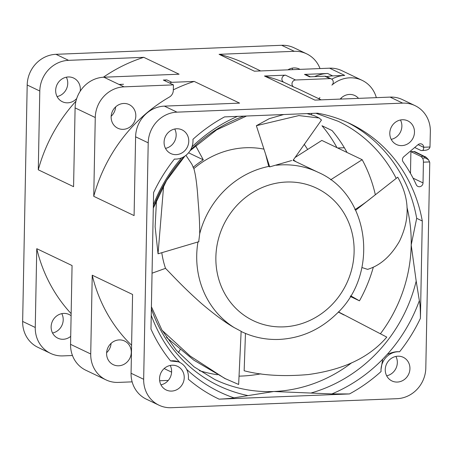 <?xml version="1.0" encoding="UTF-8"?>
<svg xmlns="http://www.w3.org/2000/svg" width="453" height="453" viewBox="0 0 453 453"><rect width="100%" height="100%" fill="white"/><g stroke="black" fill="none" stroke-linecap="round" stroke-linejoin="round"><path stroke-width="0.68" d="M294.931 157.576L321.834 140.424L362.174 159.705L330.639 179.807M293.385 159.869A89.904 83.414 -64.5 0 1 295.951 161.71M198.703 241.766L199.705 233.765C199.762 224.915 199.241 214.167 198.131 201.523C197.163 185.928 195.736 174.954 193.844 168.601L191.851 164.179L185.94 155.334M193.052 167.423A89.904 83.414 -64.5 0 1 203.301 159.841L195.549 145.583M188.556 152.791L203.301 159.841M311.97 113.397L311.33 114.547M350.282 296.443L359.467 300.832A143.097 132.769 115.5 0 0 373.346 267.094M375.35 194.779A143.097 132.769 115.5 0 0 362.174 159.705M359.467 300.832L350.667 295.803M239.037 376.137A143.097 132.769 115.5 0 0 241.438 376.064A143.097 132.769 115.5 0 0 260.843 373.821M199.36 370.645A143.097 132.769 115.5 0 0 217.383 374.75M178.471 352.627L180.169 349.58M241.138 331.302L234.088 327.536C225.702 322.802 214.886 314.841 201.642 303.64C183.924 287.944 174.722 277.74 165.521 268.346A88.403 82.027 -64.5 0 1 161.795 252.7M165.521 268.346L152.049 273.193M245.464 333.431L244.15 370.758C262.049 375.441 283.414 376.703 308.261 374.557C334.784 370.894 365.446 362.043 386.788 337.117L338.442 311.896M361.924 267.536L367.604 269.365C380.288 265.515 390.945 256.081 399.58 241.053C407.485 224.178 412.332 202.865 397.74 177.185L371.256 197.995C366.902 201.602 361.432 205.498 354.841 209.688M193.844 168.601A88.403 82.027 -64.5 0 1 263.957 149.122M269.716 166.88L265.69 154.462L268.714 166.319L269.716 166.88L291.687 160.526M355.684 210.237L371.256 197.995M338.295 312.049L343.991 314.994M265.69 154.462L256.364 125.702L298.844 115.577L319.15 118.001L321.471 120.039L293.068 160.339L318.068 172.282A88.403 82.027 115.5 0 0 276.217 165.254M256.364 125.702L269.32 118.646L283.742 114.53M306.992 113.595L314.439 115.747M225.956 379.019L193.861 360.175L166.483 337.394M241.132 331.517L238.646 384.478L224.626 378.357L190.175 356.047L162.083 330.311M198.958 241.664L158.04 253.816L155.13 226.721L156.506 200.056M158.04 253.816L163.663 185.515M336.964 147.655A143.097 132.769 115.5 0 0 321.975 125.736L332.06 130.555A143.097 132.769 -64.5 0 1 347.049 152.474M376.335 97.65A29.966 27.803 115.5 0 0 362.111 80.34L341.941 70.702A29.966 27.803 115.5 0 0 329.586 68.182L254.382 71.189L219.082 54.32L294.291 51.314A29.966 27.803 -64.5 0 1 306.641 53.828L294.037 47.808A29.966 27.803 115.5 0 0 281.681 45.289L55.974 54.315A29.966 27.803 115.5 0 0 27.191 85L22.65 321.449A29.966 27.803 115.5 0 0 37.944 347.355L50.549 353.38A29.966 27.803 -64.5 0 1 35.255 327.474L36.767 248.686L72.067 265.554L70.555 344.342A29.966 27.803 115.5 0 0 85.844 370.248L106.013 379.891A29.966 27.803 -64.5 0 1 90.725 353.98L92.236 275.197A155.085 143.89 115.5 0 0 131.602 345.248M292.049 68.171A13.109 12.163 -64.5 0 1 292.695 69.66M61.795 313.646A13.109 12.163 -64.5 0 1 52.537 333.017M66.336 77.197A13.109 12.163 -64.5 0 1 57.078 96.568M425.339 156.659L423.804 156.353L413.719 151.529A3.749 3.477 115.5 0 1 415.265 151.846L426.267 157.344L428.6 159.852L429.755 162.661L425.809 368A29.966 27.803 -64.5 0 1 397.026 398.685L171.319 407.711A29.966 27.803 -64.5 0 1 158.963 405.192A29.966 27.803 -64.5 0 1 143.669 379.286L148.21 142.837A29.966 27.803 -64.5 0 1 176.993 112.151L402.706 103.125A29.966 27.803 -64.5 0 1 415.056 105.645A29.966 27.803 -64.5 0 1 430.35 131.551L429.988 146.999C429.563 148.816 428.051 149.903 425.446 150.277L421.097 150.555L414.705 147.497M106.013 379.891A29.966 27.803 -64.5 0 0 118.369 382.406L132.134 381.856M159.666 380.758L168.29 380.412M72.463 355.514L62.905 355.899A29.966 27.803 -64.5 0 1 50.549 353.38M111.081 343.363A13.109 12.163 -64.5 0 1 106.619 352.7M131.279 352.36A13.109 12.163 115.5 0 0 124.592 341.024A13.109 12.163 115.5 0 0 106.597 353.346A13.109 12.163 115.5 0 0 113.284 364.682A13.109 12.163 115.5 0 0 131.279 352.36M164.167 368.544A155.085 143.89 115.5 0 0 167.191 370.039L171.602 372.145M38.284 169.807L39.796 91.025A29.966 27.803 -64.5 0 1 68.579 60.34L143.782 57.333L179.082 74.201L103.873 77.208A29.966 27.803 115.5 0 0 75.096 107.893L73.579 186.676L38.284 169.807A155.085 143.89 115.5 0 1 75.957 101.178M164.745 80.725A3.749 3.477 -64.5 0 1 166.863 79.915L163.335 80.056L173.42 84.875L124.043 86.846A29.966 27.803 -64.5 0 0 95.266 117.531L93.748 196.319L134.094 215.594L135.606 136.812A29.966 27.803 115.5 0 1 164.388 106.127L176.993 112.151M92.236 275.197L132.576 294.473L131.064 373.261A29.966 27.803 115.5 0 0 146.359 399.172L158.963 405.192M36.767 248.686A155.085 143.89 115.5 0 0 71.144 313.646M70.708 336.369A13.109 12.163 -64.5 0 1 57.814 338.17A13.109 12.163 -64.5 0 1 51.127 326.84A13.109 12.163 -64.5 0 1 69.122 314.512A13.109 12.163 -64.5 0 1 71.104 315.724M103.873 77.208L119.003 84.439L123.522 84.258C120.906 84.371 119.819 84.632 120.266 85.039L120.107 84.938M331.783 79.184A29.966 27.803 115.5 0 1 344.716 75.413L332.672 75.894A37.457 34.756 -64.5 0 0 326.63 76.682M314.552 76.619A37.457 34.756 115.5 0 1 327.632 73.482L304.507 74.411A3.749 3.477 115.5 0 1 306.052 74.722L310.367 76.784M304.507 74.411L309.552 76.817L324.767 76.212A3.749 3.477 115.5 0 1 326.307 76.523L331.353 78.935A3.749 3.477 -64.5 0 1 331.896 85.102A29.966 27.803 115.5 0 1 362.111 80.34M321.16 99.858L300.934 90.192A155.085 143.89 115.5 0 0 294.054 87.135A3.749 3.477 -64.5 0 1 295.571 79.988L329.807 78.618A3.749 3.477 -64.5 0 1 331.353 78.935M293.884 87.061L283.799 82.242A3.749 3.477 115.5 0 1 285.486 75.17L264.467 76.008L314.892 100.107L390.095 97.101A29.966 27.803 115.5 0 1 402.451 99.62L415.056 105.645M169.784 83.137A3.749 3.477 -64.5 0 1 171.902 82.321L194.212 81.432L239.592 103.12L164.388 106.127M173.42 84.875L173.312 90.351A7.491 6.954 -64.5 0 1 169.388 97.061A155.085 143.89 115.5 0 0 93.748 196.319M194.212 81.432A155.085 143.89 115.5 0 0 173.323 89.853M283.884 82.282A155.085 143.89 115.5 0 0 264.467 76.008M123.726 103.471A13.109 12.163 115.5 0 0 111.512 113.963A13.109 12.163 115.5 0 0 117.825 128.233A13.109 12.163 115.5 0 0 123.227 129.337A13.109 12.163 115.5 0 0 135.447 118.845A13.109 12.163 115.5 0 0 129.133 104.575A13.109 12.163 115.5 0 0 123.726 103.471M111.161 116.251A13.109 12.163 115.5 0 0 115.623 106.919M119.003 84.439L124.043 86.846M143.782 57.333A155.085 143.89 115.5 0 0 103.358 77.237M80.192 91.234A13.109 12.163 115.5 0 0 73.663 78.069A13.109 12.163 115.5 0 0 68.256 76.965A13.109 12.163 115.5 0 0 56.042 87.457A13.109 12.163 115.5 0 0 62.355 101.727A13.109 12.163 115.5 0 0 67.763 102.825A13.109 12.163 115.5 0 0 76.704 98.533M318.867 98.76L319.92 97.638A3.749 3.477 -64.5 0 1 318.516 98.59M358.533 98.363A13.109 12.163 115.5 0 0 354.841 95.549A13.109 12.163 115.5 0 0 349.439 94.445A13.109 12.163 115.5 0 0 340.18 99.099M341.335 97.888A13.109 12.163 -64.5 0 1 341.205 99.054M344.337 147.729L337.678 147.995M260.651 70.94L245.469 63.68A155.085 143.89 115.5 0 0 219.082 54.32M306.641 53.828A29.966 27.803 -64.5 0 1 320.022 68.567M300.005 69.366A13.109 12.163 115.5 0 0 299.376 69.037A13.109 12.163 115.5 0 0 293.969 67.939A13.109 12.163 115.5 0 0 287.87 69.853M413.719 151.529L410.899 151.642L410.48 173.425M410.899 151.642L420.984 156.466L423.804 156.353L425.299 157.955L428.6 159.852M420.984 156.466L422.473 158.069A3.749 1.257 87.7 0 1 423.419 162.174L423.023 182.904A3.749 3.477 115.5 0 1 416.296 184.796A151.336 140.413 -64.5 0 0 403.079 161.823A3.749 3.477 115.5 0 1 403.838 156.681L418.062 144.66A3.749 3.477 115.5 0 1 423.702 147.253L423.702 147.344A3.749 1.257 87.7 0 1 422.621 150.39M422.287 220.996L416.692 218.323L411.194 244.994L416.188 281.098L419.353 300.684C420.061 303.804 420.418 309.682 420.418 318.312L422.287 220.996A146.093 135.549 115.5 0 0 350.005 123.607A146.093 135.549 115.5 0 0 317.434 113.182L224.541 116.897A158.963 147.491 115.5 0 0 192.95 139.314A17.605 16.336 -64.5 0 1 193.001 141.047A17.605 16.336 -64.5 0 1 174.439 159.054A158.963 147.491 115.5 0 0 153.601 192.525L150.979 329.088A158.963 147.491 115.5 0 0 170.56 360.945A17.605 16.336 -64.5 0 1 179.479 362.27A17.605 16.336 -64.5 0 1 188.459 377.491A17.605 16.336 -64.5 0 1 188.346 379.229A158.963 147.491 115.5 0 0 219.122 399.155L349.484 393.94L331.896 393.923L273.759 391.511L233.918 397.842C232.049 398.312 227.117 398.748 219.122 399.155M399.58 351.783C396.137 351.364 391.998 352.258 387.156 354.478L382.683 359.246L380.979 369.773L381.069 371.522A17.605 16.336 -64.5 0 1 381.018 369.79A17.605 16.336 -64.5 0 1 399.58 351.783A158.963 147.491 115.5 0 0 420.418 318.312M397.842 356.2A13.109 12.163 115.5 0 0 385.628 366.692A13.109 12.163 115.5 0 0 391.941 380.956A13.109 12.163 115.5 0 0 397.349 382.06A13.109 12.163 115.5 0 0 409.563 371.568A13.109 12.163 115.5 0 0 403.249 357.298A13.109 12.163 115.5 0 0 397.842 356.2M171.636 391.086A13.109 12.163 115.5 0 0 183.856 380.594A13.109 12.163 115.5 0 0 177.536 366.324A13.109 12.163 115.5 0 0 172.134 365.226A13.109 12.163 115.5 0 0 159.915 375.718A13.109 12.163 115.5 0 0 166.228 389.988A13.109 12.163 115.5 0 0 171.636 391.086M176.177 154.637A13.109 12.163 115.5 0 0 188.391 144.145A13.109 12.163 115.5 0 0 182.078 129.881A13.109 12.163 115.5 0 0 176.67 128.777A13.109 12.163 115.5 0 0 164.456 139.269A13.109 12.163 115.5 0 0 170.77 153.539A13.109 12.163 115.5 0 0 176.177 154.637M402.383 119.751A13.109 12.163 115.5 0 0 390.169 130.243A13.109 12.163 115.5 0 0 396.483 144.513A13.109 12.163 115.5 0 0 401.89 145.611A13.109 12.163 115.5 0 0 414.104 135.119A13.109 12.163 115.5 0 0 407.791 120.855A13.109 12.163 115.5 0 0 402.383 119.751M395.922 356.432A13.109 12.163 -64.5 0 1 386.664 375.803M170.209 365.458A13.109 12.163 -64.5 0 1 171.619 371.636A13.109 12.163 -64.5 0 1 160.951 384.829M174.75 129.009A13.109 12.163 -64.5 0 1 165.492 148.38M400.463 119.983A13.109 12.163 -64.5 0 1 391.205 139.354M423.917 150.441L421.097 150.555M347.191 122.304A146.093 135.549 -64.5 0 1 416.692 218.323M170.56 360.945L178.629 361.868M307.672 149.456L304.201 144.264M241.132 331.471A88.403 82.027 115.5 0 0 241.828 331.806L241.132 331.471M197.961 241.964A88.403 82.027 115.5 0 0 234.088 327.536M268.754 166.415A88.403 82.027 115.5 0 0 199.705 233.765M283.601 326.868A73.42 68.12 115.5 0 0 330.497 306.143A73.42 68.12 115.5 0 0 322.593 191.449A73.42 68.12 115.5 0 0 218.895 237.281A73.42 68.12 115.5 0 0 283.601 326.868M380.384 333.804A143.097 132.769 -64.5 0 0 411.194 244.994A143.097 132.769 115.5 0 0 406.953 207.214M396.205 178.391A143.097 132.769 115.5 0 0 338.176 121.274L315.854 113.244M351.738 362.734A143.097 132.769 -64.5 0 1 273.759 391.511A143.097 132.769 115.5 0 1 214.767 379.489L194.122 366.879L176.279 350.192L161.857 329.926L151.404 306.738M70.555 344.342L90.725 353.98M22.65 321.449L35.255 327.474M39.796 91.025L27.191 85M95.266 117.531L75.096 107.893M148.21 142.837L135.606 136.812M131.064 373.261L143.669 379.286M55.974 54.315L68.579 60.34M294.291 51.314L281.681 45.289M344.716 75.413L329.586 68.182M327.632 73.482L332.672 75.894M329.807 78.618L324.767 76.212M285.486 75.17L295.571 79.988M402.706 103.125L390.095 97.101M166.863 79.915L171.902 82.321M413.051 178.142L423.023 182.904M429.699 161.925L423.419 162.174M423.702 147.253L429.988 146.999M349.484 393.94A158.963 147.491 115.5 0 0 381.069 371.522M422.473 158.069L425.299 157.955M423.702 147.344L418.074 144.654M153.307 207.74A147.049 136.438 -64.5 0 1 184.28 156.506M190.498 150.017A147.049 136.438 -64.5 0 1 243.969 116.121M181.562 157.887A152.265 141.274 115.5 0 0 153.363 204.875M237.468 116.381A152.265 141.274 115.5 0 0 191.93 146.902M247.508 395.48A147.049 136.438 -64.5 0 1 151.364 308.793M186.636 369.337A152.265 141.274 115.5 0 0 233.918 397.842M151.24 315.288A152.265 141.274 115.5 0 0 179.773 362.417M416.188 281.098A147.049 136.438 -64.5 0 1 311.29 392.932M331.896 393.923A152.265 141.274 115.5 0 0 382.683 359.246M387.156 354.478A152.265 141.274 115.5 0 0 419.353 300.684M241.828 331.806C253.589 337.377 266.03 339.914 279.161 339.427C300.792 338.261 319.71 329.937 335.911 314.467C379.699 274.982 370.305 194.773 318.068 172.282M314.382 115.719L319.15 118.001M197.553 242.078L198.714 241.766M246.562 116.013L216.659 129.847L190.062 150.736M184.886 156.109L166.574 180.509L153.301 208.137M179.479 362.27L178.465 361.788"/></g></svg>
